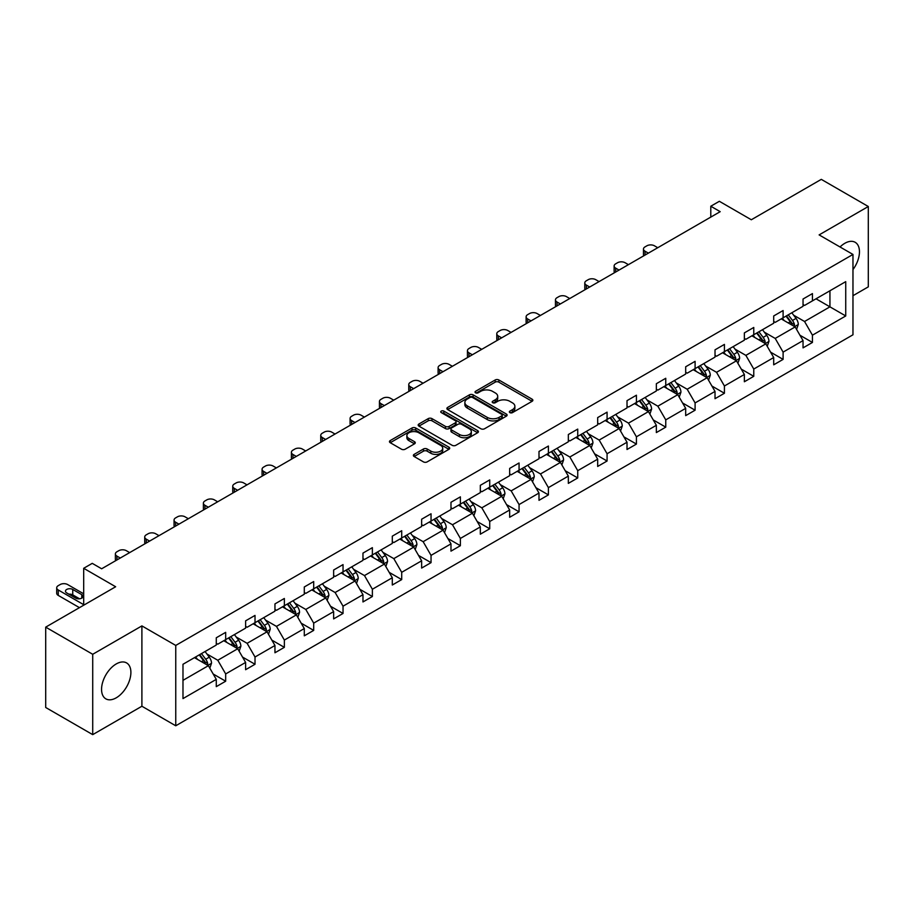 <?xml version="1.0" encoding="UTF-8"?>
<svg xmlns="http://www.w3.org/2000/svg" width="914" height="914" viewBox="0 0 914 914"><rect width="100%" height="100%" fill="white"/><g stroke="black" fill="none" stroke-linecap="round" stroke-linejoin="round"><path stroke-width="1.37" d="M509.898 412.625A1.828 1.051 0 0 0 512.48 412.625L532.097 401.303A2.616 1.508 0 0 0 532.862 400.229A2.616 1.508 0 0 0 532.097 399.167L498.873 379.984A2.616 1.508 0 0 0 495.182 379.984L475.566 391.306A1.828 1.051 0 0 0 475.029 392.049A1.828 1.051 0 0 0 475.566 392.803A1.828 1.051 0 0 0 478.148 392.803L480.684 391.329A8.352 4.821 0 0 1 492.497 391.329L495.274 392.929A8.352 4.821 0 0 1 497.719 396.345A8.352 4.821 0 0 1 495.274 399.749L492.726 401.223A1.828 1.051 0 0 0 492.2 401.966A1.828 1.051 0 0 0 492.726 402.708A1.828 1.051 0 0 0 495.319 402.708L497.856 401.246A8.352 4.821 0 0 1 509.669 401.246L512.434 402.846A8.352 4.821 0 0 1 514.879 406.25A8.352 4.821 0 0 1 512.434 409.666L509.898 411.129A1.828 1.051 0 0 0 509.361 411.871A1.828 1.051 0 0 0 509.898 412.625L509.898 411.129M116.227 697.828A20.748 11.973 120 0 0 129.777 679.548A20.748 11.973 120 0 0 126.6 662.924A20.748 11.973 120 0 0 116.227 663.952A20.748 11.973 120 0 0 102.676 682.232A20.748 11.973 120 0 0 105.853 698.856A20.748 11.973 120 0 0 116.227 697.828M852.968 269.596A20.748 11.973 120 0 0 855.161 242.29A20.748 11.973 120 0 0 844.787 243.318A20.748 11.973 120 0 0 840.035 246.974M852.968 295.702L868.3 286.859L868.3 206.507L821.286 179.361L751.319 219.76L719.352 201.297L710.795 206.233L710.795 217.098M92.714 734.639L141.899 706.248L141.899 625.896L92.714 654.287L92.714 734.639L45.7 707.493L45.7 627.141L115.655 586.754L83.688 568.291L83.688 605.205M92.714 654.287L45.7 627.141M414.133 454.372A2.616 1.508 0 0 0 413.379 455.435A2.616 1.508 0 0 0 414.133 456.509L423.456 461.89A2.616 1.508 0 0 0 427.158 461.89L448.934 449.311A2.616 1.508 0 0 0 449.699 448.248A2.616 1.508 0 0 0 448.934 447.175L415.71 427.992A2.616 1.508 0 0 0 412.02 427.992L390.232 440.571A2.616 1.508 0 0 0 389.467 441.633A2.616 1.508 0 0 0 390.232 442.707L401.497 449.208A2.616 1.508 0 0 0 405.188 449.208L414.51 443.827A2.616 1.508 0 0 0 415.276 442.753A2.616 1.508 0 0 0 414.51 441.691L408.924 438.469A6.981 4.033 0 0 1 406.879 435.612A6.981 4.033 0 0 1 411.186 431.888A6.981 4.033 0 0 1 418.795 432.768L440.674 445.392A6.981 4.033 0 0 1 442.719 448.248A6.981 4.033 0 0 1 438.412 451.973A6.981 4.033 0 0 1 430.802 451.093L427.158 448.991A2.616 1.508 0 0 0 423.456 448.991L414.133 454.372L414.133 456.509M83.688 568.291L92.245 563.355L101.648 568.782L720.198 211.671L710.795 206.233M141.899 625.896L175.751 645.433L852.968 254.446L852.968 334.798L175.751 725.785L175.751 645.433M868.3 206.507L819.115 234.898L852.968 254.446M480.867 428.746A2.616 1.508 0 0 0 484.569 428.746L506.345 416.167A2.616 1.508 0 0 0 507.11 415.105A2.616 1.508 0 0 0 506.345 414.031L473.121 394.848A2.616 1.508 0 0 0 469.43 394.848L447.643 407.427A2.616 1.508 0 0 0 446.877 408.489A2.616 1.508 0 0 0 447.643 409.563L480.867 428.746M442.01 413.014A1.828 1.051 0 0 1 443.861 413.277L443.861 411.106L477.645 430.608A2.616 1.508 0 0 1 478.41 431.671A2.616 1.508 0 0 1 477.645 432.733L455.858 445.312A2.616 1.508 0 0 1 452.167 445.312L418.943 426.13L428.255 420.794L428.255 418.612L418.943 424.005A2.616 1.508 0 0 0 418.178 425.067A2.616 1.508 0 0 0 418.943 426.13L418.943 424.005M428.255 420.794A2.616 1.508 0 0 1 431.956 420.794L431.956 418.612A2.616 1.508 0 0 0 428.255 418.612M431.956 418.612L445.426 426.392A2.616 1.508 0 0 0 449.117 426.392L455.309 422.828A2.616 1.508 0 0 0 456.063 421.765A2.616 1.508 0 0 0 455.309 420.691L441.279 412.591A1.828 1.051 0 0 1 440.742 411.848A1.828 1.051 0 0 1 441.862 410.877A1.828 1.051 0 0 1 443.861 411.106M182.983 664.272L216.275 645.056L216.275 637.778L225.678 632.351L225.678 639.629L245.615 628.124L245.615 620.846L255.017 615.419L255.017 622.685L274.954 611.18L274.954 603.903L284.357 598.476L284.357 605.754L304.293 594.249L304.293 586.971L313.696 581.544L313.696 588.81L333.633 577.305L333.633 570.028L343.036 564.601L343.036 571.878L362.972 560.362L362.972 553.096L372.375 547.657L372.375 554.935L392.3 543.43L392.3 536.152L401.703 530.726L401.703 538.003L421.64 526.487L421.64 519.221L431.042 513.782L431.042 521.06L450.979 509.555L450.979 502.277L460.382 496.85L460.382 504.128L480.318 492.612L480.318 485.334L489.721 479.907L489.721 487.185L509.658 475.68L509.658 468.402L519.061 462.975L519.061 470.242L538.997 458.737L538.997 451.459L548.4 446.032L548.4 453.31L568.337 441.793L568.337 434.527L577.739 429.1L577.739 436.366L597.676 424.861L597.676 417.584L607.079 412.157L607.079 419.435L627.015 407.918L627.015 400.652L636.418 395.214L636.418 402.491L656.355 390.986L656.355 383.709L665.758 378.282L665.758 385.559L685.683 374.043L685.683 366.765L695.097 361.338L695.097 368.616L715.022 357.111L715.022 349.834L724.425 344.407L724.425 351.673L744.362 340.168L744.362 332.89L753.764 327.463L753.764 334.741L773.701 323.236L773.701 315.958L783.104 310.532L783.104 317.798L803.04 306.293L803.04 299.015L812.443 293.588L812.443 300.866L845.736 281.649L845.736 315.958L812.443 335.175L812.443 342.453L803.04 347.88L803.04 340.602L783.104 352.118L783.104 359.385L773.701 364.812L773.701 357.545L753.764 369.05L753.764 376.328L744.362 381.755L744.362 374.477L724.425 385.994L724.425 393.26L715.022 398.698L715.022 391.421L695.097 402.925L695.097 410.203L685.683 415.63L685.683 408.352L665.758 419.869L665.758 427.146L656.355 432.573L656.355 425.296L636.418 436.801L636.418 444.078L627.015 449.505L627.015 442.239L607.079 453.744L607.079 461.022L597.676 466.448L597.676 459.171L577.739 470.676L577.739 477.953L568.337 483.38L568.337 476.114L548.4 487.619L548.4 494.897L538.997 500.324L538.997 493.046L519.061 504.562L519.061 511.829L509.658 517.267L509.658 509.989L489.721 521.494L489.721 528.772L480.318 534.199L480.318 526.921L460.382 538.437L460.382 545.704L450.979 551.142L450.979 543.864L431.042 555.369L431.042 562.647L421.64 568.074L421.64 560.796L401.703 572.313L401.703 579.59L392.3 585.017L392.3 577.739L372.375 589.244L372.375 596.522L362.972 601.949L362.972 594.683L343.036 606.188L343.036 613.465L333.633 618.892L333.633 611.615L313.696 623.131L313.696 630.397L304.293 635.824L304.293 628.558L284.357 640.063L284.357 647.341L274.954 652.767L274.954 645.49L255.017 657.006L255.017 664.272L245.615 669.711L245.615 662.433L225.678 673.938L225.678 681.216L216.275 686.643L216.275 679.365L182.983 698.593L182.983 664.272M223.793 640.714L237.72 648.746L217.783 660.262L206.895 653.978M217.783 660.262L225.678 673.938M237.72 648.746L245.615 662.433M216.275 643.319L217.783 644.187L225.678 639.629M253.132 623.782L267.048 631.814L247.123 643.319L236.235 637.035M247.123 643.319L255.017 657.006M267.048 631.814L274.954 645.49M245.615 626.387L247.123 627.255L255.017 622.685M282.472 606.839L296.387 614.871L276.462 626.387L265.574 620.103M276.462 626.387L284.357 640.063M296.387 614.871L304.293 628.558M274.954 609.444L276.462 610.312L284.357 605.754M311.811 589.896L325.727 597.939L305.79 609.444L294.914 603.16M305.79 609.444L313.696 623.131M325.727 597.939L333.633 611.615M304.293 592.512L305.79 593.38L313.696 588.81M341.151 572.964L355.066 580.996L335.13 592.512L324.253 586.217M335.13 592.512L343.036 606.188M355.066 580.996L362.972 594.683M333.633 575.569L335.13 576.437L343.036 571.878M370.49 556.02L384.406 564.064L364.469 575.569L353.581 569.285M364.469 575.569L372.375 589.244M384.406 564.064L392.3 577.739M362.972 558.625L364.469 559.494L372.375 554.935M399.829 539.089L413.745 547.12L393.808 558.625L382.92 552.342M393.808 558.625L401.703 572.313M413.745 547.12L421.64 560.796M392.3 541.694L393.808 542.562L401.703 538.003M429.169 522.145L443.084 530.177L423.148 541.694L412.26 535.41M423.148 541.694L431.042 555.369M443.084 530.177L450.979 543.864M421.64 524.75L423.148 525.619L431.042 521.06M458.508 505.214L472.424 513.245L452.487 524.75L441.599 518.466M452.487 524.75L460.382 538.437M472.424 513.245L480.318 526.921M450.979 507.818L452.487 508.687L460.382 504.128M487.848 488.27L501.763 496.302L481.827 507.818L470.939 501.535M481.827 507.818L489.721 521.494M501.763 496.302L509.658 509.989M480.318 490.875L481.827 491.743L489.721 487.185M517.175 471.327L531.103 479.37L511.166 490.875L500.278 484.591M511.166 490.875L519.061 504.562M531.103 479.37L538.997 493.046M509.658 473.943L511.166 474.812L519.061 470.242M546.515 454.395L560.431 462.427L540.505 473.943L529.617 467.66M540.505 473.943L548.4 487.619M560.431 462.427L568.337 476.114M538.997 457L540.505 457.868L548.4 453.31M575.854 437.452L589.77 445.495L569.845 457L558.957 450.716M569.845 457L577.739 470.676M589.77 445.495L597.676 459.171M568.337 440.057L569.845 440.925L577.739 436.366M605.194 420.52L619.109 428.552L599.173 440.057L588.296 433.773M599.173 440.057L607.079 453.744M619.109 428.552L627.015 442.239M597.676 423.125L599.173 423.993L607.079 419.435M634.533 403.577L648.449 411.608L628.512 423.125L617.636 416.841M628.512 423.125L636.418 436.801M648.449 411.608L656.355 425.296M627.015 406.182L628.512 407.05L636.418 402.491M663.872 386.645L677.788 394.677L657.851 406.182L646.963 399.898M657.851 406.182L665.758 419.869M677.788 394.677L685.683 408.352M656.355 389.25L657.851 390.118L665.758 385.559M693.212 369.702L707.128 377.733L687.191 389.25L676.303 382.966M687.191 389.25L695.097 402.925M707.128 377.733L715.022 391.421M685.683 372.306L687.191 373.175L695.097 368.616M722.551 352.77L736.467 360.802L716.53 372.306L705.642 366.023M716.53 372.306L724.425 385.994M736.467 360.802L744.362 374.477M715.022 355.375L716.53 356.243L724.425 351.673M751.891 335.826L765.806 343.858L745.87 355.375L734.982 349.091M745.87 355.375L753.764 369.05M765.806 343.858L773.701 357.545M744.362 338.431L745.87 339.3L753.764 334.741M781.23 318.883L795.146 326.926L775.209 338.431L764.321 332.148M775.209 338.431L783.104 352.118M795.146 326.926L803.04 340.602M773.701 321.488L775.209 322.368L783.104 317.798M816.019 298.798L829.935 306.841L804.549 321.488L793.66 315.204M804.549 321.488L812.443 335.175M845.736 315.958L829.935 306.841L829.935 290.766L845.736 281.649M141.899 706.248L175.751 725.785M803.04 304.556L804.549 305.425L812.443 300.866M182.983 680.347L208.381 665.689L194.465 657.657M208.381 665.689L216.275 679.365M799.933 335.232L812.443 342.453M770.605 352.164L783.104 359.385M741.265 369.107L753.764 376.328M711.926 386.039L724.425 393.26M682.587 402.983L695.097 410.203M653.247 419.926L665.758 427.146M623.908 436.858L636.418 444.078M594.568 453.801L607.079 461.022M565.229 470.733L577.739 477.953M535.89 487.676L548.4 494.897M506.55 504.608L519.061 511.829M477.222 521.551L489.721 528.772M447.883 538.495L460.382 545.704M418.543 555.426L431.042 562.647M389.204 572.37L401.703 579.59M359.865 589.302L372.375 596.522M330.525 606.245L343.036 613.465M301.186 623.177L313.696 630.397M271.846 640.12L284.357 647.341M242.507 657.052L255.017 664.272M213.168 673.995L225.678 681.216M510.629 412.877L512.434 411.837A8.352 4.821 0 0 0 514.879 408.421L514.879 406.25M497.719 396.345L497.719 398.515A8.352 4.821 0 0 1 495.274 401.92L493.457 402.971M532.062 401.315L498.873 382.155A2.616 1.508 0 0 0 495.182 382.155L476.297 393.054M506.31 416.19L473.121 397.019A2.616 1.508 0 0 0 469.43 397.019L447.677 409.575M501.729 415.847A1.828 1.051 0 0 0 502.266 415.105A1.828 1.051 0 0 0 501.729 414.35L472.561 397.51A1.828 1.051 0 0 0 469.979 397.51L467.305 399.064A8.352 4.821 0 0 0 464.86 402.468A8.352 4.821 0 0 0 467.305 405.885L487.242 417.39A8.352 4.821 0 0 0 499.055 417.39L501.729 415.847L501.729 418.018A1.828 1.051 0 0 0 502.266 417.275L502.266 415.105M464.86 402.468L464.86 404.639A8.352 4.821 0 0 0 467.305 408.055L467.305 405.885M501.729 418.018L499.055 419.56A8.352 4.821 0 0 1 487.242 419.56L467.305 408.055M431.956 420.794L445.426 428.575A2.616 1.508 0 0 0 449.117 428.575L455.309 424.999A2.616 1.508 0 0 0 456.063 423.936L456.063 421.765M443.861 413.277L477.611 432.756M459.411 434.47A6.981 4.033 0 0 0 467.02 435.35A6.981 4.033 0 0 0 471.338 431.625A6.981 4.033 0 0 0 469.282 428.769L461.581 424.325A2.616 1.508 0 0 0 457.891 424.325L451.699 427.889A2.616 1.508 0 0 0 450.945 428.952A2.616 1.508 0 0 0 451.699 430.026L459.411 434.47L459.411 436.641A6.981 4.033 0 0 0 467.02 437.52A6.981 4.033 0 0 0 471.338 433.796L471.338 431.625M450.945 428.952L450.945 431.122A2.616 1.508 0 0 0 451.699 432.196L451.699 430.026M459.411 436.641L451.699 432.196M442.719 448.248L442.719 450.419A6.981 4.033 0 0 1 438.412 454.144A6.981 4.033 0 0 1 430.802 453.264L427.158 451.162A2.616 1.508 0 0 0 423.456 451.162L414.168 456.52M406.879 435.612L406.879 437.783A6.981 4.033 0 0 0 408.924 440.639L408.924 438.469M414.476 443.838L408.924 440.639M448.9 449.334L415.71 430.163A2.616 1.508 0 0 0 412.02 430.163L390.267 442.719M796.574 329.394L798.299 324.401A7.049 4.067 -120 0 0 796.048 318.403L791.832 312.771M648.357 253.144L645.033 251.224A5.324 3.073 -0 0 1 643.467 249.054A5.324 3.073 -0 0 1 645.033 246.883L646.906 245.797A5.324 3.073 -0 0 1 654.435 245.797L657.76 247.717M784.258 320.643L782.43 318.198M643.913 255.703A5.324 3.073 180 0 1 643.467 254.48L643.467 249.054M794.106 326.321L794.495 324.699A7.049 4.067 -120 0 0 792.484 320.46L788.256 314.827M786.486 315.844L791.136 322.048A3.587 2.068 60 0 1 791.787 323.145L794.495 324.699M785.994 316.13L790.222 321.762A7.049 4.067 60 0 1 791.981 325.098M767.234 346.337L768.96 341.345A7.049 4.067 -120 0 0 766.709 335.335L762.493 329.703M619.018 270.087L615.693 268.156A5.324 3.073 -0 0 1 614.128 265.985A5.324 3.073 -0 0 1 615.693 263.815L617.567 262.729A5.324 3.073 -0 0 1 625.096 262.729L628.421 264.649M754.918 337.574L753.09 335.13M614.574 272.646A5.324 3.073 180 0 1 614.128 271.412L614.128 265.985M764.767 343.264L765.155 341.642A7.049 4.067 -120 0 0 763.144 337.403L758.917 331.771M757.158 332.787L761.796 338.991A3.587 2.068 60 0 1 762.447 340.077L765.155 341.642M756.666 333.073L760.882 338.706A7.049 4.067 60 0 1 762.642 342.03M737.895 363.269L739.62 358.277A7.049 4.067 -120 0 0 737.381 352.278L733.154 346.646M589.679 287.019L586.354 285.099A5.324 3.073 -0 0 1 584.789 282.929A5.324 3.073 -0 0 1 586.354 280.758L588.228 279.673A5.324 3.073 -0 0 1 595.757 279.673L599.081 281.592M725.579 354.518L723.751 352.073M585.234 289.589A5.324 3.073 180 0 1 584.789 288.356L584.789 282.929M735.427 360.196L735.816 358.585A7.049 4.067 -120 0 0 733.805 354.346L729.578 348.702M727.818 349.719L732.457 355.923A3.587 2.068 60 0 1 733.108 357.02L735.816 358.585M727.327 350.005L731.543 355.649A7.049 4.067 60 0 1 733.302 358.974M708.556 380.213L710.281 375.22A7.049 4.067 -120 0 0 708.042 369.222L703.814 363.578M560.339 303.962L557.014 302.031A5.324 3.073 -0 0 1 555.461 299.861A5.324 3.073 -0 0 1 557.014 297.69L558.9 296.604A5.324 3.073 -0 0 1 566.417 296.604L569.742 298.524M696.24 371.45L694.412 369.005M555.895 306.521A5.324 3.073 180 0 1 555.461 305.299L555.461 299.861M706.088 377.139L706.476 375.517A7.049 4.067 -120 0 0 704.466 371.278L700.238 365.646M698.479 366.663L703.117 372.866A3.587 2.068 60 0 1 703.78 373.952L706.476 375.517M697.988 366.948L702.203 372.581A7.049 4.067 60 0 1 703.963 375.905M679.216 397.156L680.953 392.152A7.049 4.067 -120 0 0 678.702 386.154L674.475 380.521M531 320.894L527.675 318.975A5.324 3.073 -0 0 1 526.121 316.804A5.324 3.073 -0 0 1 527.675 314.633L529.56 313.548A5.324 3.073 -0 0 1 537.078 313.548L540.403 315.467M666.9 388.393L665.072 385.948M526.567 323.465A5.324 3.073 180 0 1 526.121 322.231L526.121 316.804M676.748 394.071L677.148 392.46A7.049 4.067 -120 0 0 675.126 388.222L670.899 382.578M669.139 383.606L673.789 389.81A3.587 2.068 60 0 1 674.441 390.895L677.148 392.46M668.648 383.88L672.864 389.524A7.049 4.067 60 0 1 674.623 392.849M649.877 414.088L651.613 409.095A7.049 4.067 -120 0 0 649.363 403.097L645.135 397.453M501.66 337.837L498.336 335.918A5.324 3.073 -0 0 1 496.782 333.747A5.324 3.073 -0 0 1 498.336 331.565L500.221 330.48A5.324 3.073 -0 0 1 507.738 330.48L511.063 332.41M637.561 405.325L635.733 402.891M497.227 340.396A5.324 3.073 180 0 1 496.782 339.174L496.782 333.747M647.409 411.014L647.809 409.392A7.049 4.067 -120 0 0 645.787 405.153L641.559 399.521M639.8 400.538L644.45 406.741A3.587 2.068 60 0 1 645.101 407.838L647.809 409.392M639.309 400.823L643.536 406.456A7.049 4.067 60 0 1 645.284 409.792M620.537 431.031L622.274 426.038A7.049 4.067 -120 0 0 620.023 420.029L615.796 414.396M472.321 354.769L468.996 352.85A5.324 3.073 -0 0 1 467.442 350.679A5.324 3.073 -0 0 1 468.996 348.508L470.881 347.423A5.324 3.073 -0 0 1 478.399 347.423L481.735 349.342M608.233 422.268L606.393 419.823M467.888 357.34A5.324 3.073 180 0 1 467.442 356.106L467.442 350.679M618.07 427.946L618.47 426.335A7.049 4.067 -120 0 0 616.447 422.097L612.231 416.453M610.461 417.481L615.111 423.685A3.587 2.068 60 0 1 615.762 424.77L618.47 426.335M609.969 417.767L614.197 423.399A7.049 4.067 60 0 1 615.945 426.724M591.209 447.963L592.935 442.97A7.049 4.067 -120 0 0 590.684 436.972L586.457 431.328M442.993 371.712L439.657 369.793A5.324 3.073 -0 0 1 438.103 367.622A5.324 3.073 -0 0 1 439.657 365.451L441.542 364.366A5.324 3.073 -0 0 1 449.06 364.366L452.396 366.286M578.893 439.211L577.054 436.766M438.549 374.272A5.324 3.073 180 0 1 438.103 373.049L438.103 367.622M588.73 444.889L589.13 443.267A7.049 4.067 -120 0 0 587.108 439.028L582.892 433.396M581.121 434.413L585.771 440.617A3.587 2.068 60 0 1 586.422 441.713L589.13 443.267M580.63 434.698L584.857 440.331A7.049 4.067 60 0 1 586.605 443.667M561.87 464.906L563.595 459.913A7.049 4.067 -120 0 0 561.345 453.904L557.129 448.271M413.654 388.644L410.317 386.725A5.324 3.073 -0 0 1 408.764 384.554A5.324 3.073 -0 0 1 410.317 382.383L412.203 381.298A5.324 3.073 -0 0 1 419.72 381.298L423.056 383.217M549.554 456.143L547.715 453.698M409.209 391.215A5.324 3.073 180 0 1 408.764 389.981L408.764 384.554M559.391 461.833L559.791 460.21A7.049 4.067 -120 0 0 557.769 455.972L553.553 450.339M551.782 451.356L556.432 457.56A3.587 2.068 60 0 1 557.083 458.645L559.791 460.21M551.291 451.642L555.518 457.274A7.049 4.067 60 0 1 557.277 460.599M532.531 481.838L534.256 476.845A7.049 4.067 -120 0 0 532.005 470.847L527.789 465.215M384.314 405.588L380.989 403.668A5.324 3.073 -0 0 1 379.424 401.497A5.324 3.073 -0 0 1 380.989 399.327L382.863 398.241A5.324 3.073 -0 0 1 390.392 398.241L393.717 400.161M520.215 473.086L518.387 470.641M379.87 408.147A5.324 3.073 180 0 1 379.424 406.924L379.424 401.497M530.063 478.765L530.451 477.154A7.049 4.067 -120 0 0 528.429 472.904L524.213 467.271M522.442 468.288L527.092 474.492A3.587 2.068 60 0 1 527.744 475.588L530.451 477.154M521.951 468.574L526.178 474.217A7.049 4.067 60 0 1 527.938 477.542M503.191 498.781L504.916 493.788A7.049 4.067 -120 0 0 502.666 487.779L498.45 482.146M354.975 422.531L351.65 420.6A5.324 3.073 -0 0 1 350.085 418.429A5.324 3.073 -0 0 1 351.65 416.258L353.524 415.173A5.324 3.073 -0 0 1 361.053 415.173L364.378 417.092M490.875 490.018L489.047 487.573M350.53 425.09A5.324 3.073 180 0 1 350.085 423.868L350.085 418.429M500.723 495.708L501.112 494.086A7.049 4.067 -120 0 0 499.101 489.847L494.874 484.214M493.103 485.231L497.753 491.435A3.587 2.068 60 0 1 498.404 492.52L501.112 494.086M492.612 485.517L496.839 491.149A7.049 4.067 60 0 1 498.598 494.474M473.852 515.725L475.577 510.72A7.049 4.067 -120 0 0 473.326 504.722L469.111 499.09M325.635 439.463L322.311 437.543A5.324 3.073 -0 0 1 320.745 435.372A5.324 3.073 -0 0 1 322.311 433.202L324.184 432.116A5.324 3.073 -0 0 1 331.713 432.116L335.038 434.036M461.536 506.962L459.708 504.517M321.191 442.033A5.324 3.073 180 0 1 320.745 440.799L320.745 435.372M471.384 512.64L471.773 511.029A7.049 4.067 -120 0 0 469.762 506.79L465.534 501.146M463.775 502.174L468.414 508.367A3.587 2.068 60 0 1 469.065 509.464L471.773 511.029M463.284 502.449L467.5 508.093A7.049 4.067 60 0 1 469.259 511.417M444.512 532.656L446.238 527.664A7.049 4.067 -120 0 0 443.998 521.666L439.771 516.022M296.296 456.406L292.971 454.487A5.324 3.073 -0 0 1 291.406 452.304A5.324 3.073 -0 0 1 292.971 450.134L294.845 449.048A5.324 3.073 -0 0 1 302.374 449.048L305.699 450.979M432.196 523.893L430.368 521.448M291.852 458.965A5.324 3.073 180 0 1 291.406 457.743L291.406 452.304M442.045 529.583L442.433 527.961A7.049 4.067 -120 0 0 440.422 523.722L436.195 518.089M434.436 519.106L439.074 525.31A3.587 2.068 60 0 1 439.725 526.395L442.433 527.961M433.944 519.392L438.16 525.024A7.049 4.067 60 0 1 439.92 528.361M415.173 549.6L416.898 544.595A7.049 4.067 -120 0 0 414.659 538.597L410.432 532.965M266.957 473.338L263.632 471.418A5.324 3.073 -0 0 1 262.078 469.248A5.324 3.073 -0 0 1 263.632 467.077L265.517 465.991A5.324 3.073 -0 0 1 273.035 465.991L276.359 467.911M402.857 540.837L401.029 538.392M262.512 475.908A5.324 3.073 180 0 1 262.078 474.674L262.078 469.248M412.705 546.515L413.094 544.904A7.049 4.067 -120 0 0 411.083 540.665L406.856 535.021M405.096 536.05L409.735 542.253A3.587 2.068 60 0 1 410.397 543.339L413.094 544.904M404.605 536.324L408.821 541.968A7.049 4.067 60 0 1 410.58 545.292M385.834 566.531L387.57 561.539A7.049 4.067 -120 0 0 385.32 555.541L381.092 549.897M237.617 490.281L234.292 488.362A5.324 3.073 -0 0 1 232.739 486.191A5.324 3.073 -0 0 1 234.292 484.02L236.178 482.923A5.324 3.073 -0 0 1 243.695 482.923L247.02 484.854M373.518 557.78L371.69 555.335M233.184 492.84A5.324 3.073 180 0 1 232.739 491.618L232.739 486.191M383.366 563.458L383.766 561.836A7.049 4.067 -120 0 0 381.744 557.597L377.516 551.965M375.757 552.981L380.407 559.185A3.587 2.068 60 0 1 381.058 560.282L383.766 561.836M375.266 553.267L379.481 558.9A7.049 4.067 60 0 1 381.241 562.236M356.494 583.475L358.231 578.482A7.049 4.067 -120 0 0 355.98 572.472L351.753 566.84M208.278 507.213L204.953 505.293A5.324 3.073 -0 0 1 203.399 503.123A5.324 3.073 -0 0 1 204.953 500.952L206.838 499.867A5.324 3.073 -0 0 1 214.356 499.867L217.681 501.786M344.178 574.712L342.35 572.267M203.845 509.784A5.324 3.073 180 0 1 203.399 508.55L203.399 503.123M354.026 580.401L354.426 578.779A7.049 4.067 -120 0 0 352.404 574.54L348.177 568.908M346.417 569.925L351.067 576.128A3.587 2.068 60 0 1 351.719 577.214L354.426 578.779M345.926 570.21L350.153 575.843A7.049 4.067 60 0 1 351.901 579.168M327.155 600.407L328.891 595.414A7.049 4.067 -120 0 0 326.641 589.416L322.413 583.783M178.938 524.156L175.614 522.237A5.324 3.073 -0 0 1 174.06 520.066A5.324 3.073 -0 0 1 175.614 517.895L177.499 516.81A5.324 3.073 -0 0 1 185.016 516.81L188.353 518.729M314.85 591.655L313.011 589.21M174.505 526.715A5.324 3.073 180 0 1 174.06 525.493L174.06 520.066M324.687 597.333L325.087 595.711A7.049 4.067 -120 0 0 323.065 591.472L318.849 585.84M317.078 586.857L321.728 593.06A3.587 2.068 60 0 1 322.379 594.157L325.087 595.711M316.587 587.142L320.814 592.775A7.049 4.067 60 0 1 322.562 596.111M297.815 617.35L299.552 612.357A7.049 4.067 -120 0 0 297.301 606.348L293.074 600.715M149.61 541.099L146.274 539.169A5.324 3.073 -0 0 1 144.72 536.998A5.324 3.073 -0 0 1 146.274 534.827L148.159 533.742A5.324 3.073 -0 0 1 155.677 533.742L159.013 535.661M285.511 608.587L283.671 606.142M145.166 543.659A5.324 3.073 180 0 1 144.72 542.425L144.72 536.998M295.348 614.277L295.748 612.654A7.049 4.067 -120 0 0 293.725 608.416L289.51 602.783M287.739 603.8L292.389 610.004A3.587 2.068 60 0 1 293.04 611.089L295.748 612.654M287.247 604.085L291.475 609.718A7.049 4.067 60 0 1 293.223 613.043M268.488 634.293L270.213 629.289A7.049 4.067 -120 0 0 267.962 623.291L263.746 617.658M120.271 558.031L116.935 556.112A5.324 3.073 -0 0 1 115.381 553.941A5.324 3.073 -0 0 1 116.935 551.77L118.82 550.685A5.324 3.073 -0 0 1 126.338 550.685L129.674 552.604M256.171 625.53L254.332 623.085M115.827 560.602A5.324 3.073 180 0 1 115.381 559.368L115.381 553.941M266.008 631.208L266.408 629.597A7.049 4.067 -120 0 0 264.386 625.359L260.17 619.715M258.399 620.732L263.049 626.935A3.587 2.068 60 0 1 263.7 628.032L266.408 629.597M257.908 621.017L262.135 626.661A7.049 4.067 60 0 1 263.895 629.986M239.148 651.225L240.873 646.232A7.049 4.067 -120 0 0 238.623 640.234L234.407 634.59M226.832 642.462L225.004 640.017M236.68 648.152L237.069 646.529A7.049 4.067 -120 0 0 235.047 642.291L230.831 636.658M229.06 637.675L233.71 643.879A3.587 2.068 60 0 1 234.361 644.964L237.069 646.529M228.569 637.961L232.796 643.593A7.049 4.067 60 0 1 234.555 646.918M209.809 668.168L211.534 663.164A7.049 4.067 -120 0 0 209.283 657.166L205.067 651.533M83.688 604.668L58.268 589.987A5.324 3.073 -0 0 1 56.702 587.816A5.324 3.073 -0 0 1 58.268 585.646L60.141 584.56A5.324 3.073 -0 0 1 67.67 584.56L83.688 593.814M197.493 659.405L195.665 656.96M79.461 607.65L58.268 595.414A5.324 3.073 180 0 1 56.702 593.243L56.702 587.816M79.552 598.807L72.743 594.877A4.25 2.456 -0 0 0 68.938 594.203M207.341 665.084L207.729 663.473A7.049 4.067 -120 0 0 205.719 659.234L201.491 653.59M199.72 654.618L204.37 660.822A3.587 2.068 60 0 1 205.022 661.907L207.729 663.473M199.229 654.892L203.456 660.536A7.049 4.067 60 0 1 205.216 663.861M66.722 592.923L75.748 598.133A4.25 2.456 -0 0 0 80.386 598.659A4.25 2.456 -0 0 0 83.014 596.396A4.25 2.456 -0 0 0 81.769 594.66L72.743 589.45A4.25 2.456 -0 0 0 68.104 588.913A4.25 2.456 -0 0 0 65.477 591.187A4.25 2.456 -0 0 0 66.722 592.923M512.434 411.837L512.434 409.666M492.726 402.708L492.726 401.223M495.274 401.92L495.274 399.749M475.566 392.803L475.566 391.306M495.182 382.155L495.182 379.984M498.873 382.155L498.873 379.984M532.097 401.303L532.097 399.167M447.643 409.563L447.643 407.427M469.43 397.019L469.43 394.848M473.121 397.019L473.121 394.848M506.345 416.167L506.345 414.031M487.242 419.56L487.242 417.39M499.055 419.56L499.055 417.39M445.426 428.575L445.426 426.392M449.117 428.575L449.117 426.392M455.309 424.999L455.309 422.828M477.645 432.733L477.645 430.608M423.456 451.162L423.456 448.991M427.158 451.162L427.158 448.991M430.802 453.264L430.802 451.093M414.51 443.827L414.51 441.691M390.232 442.707L390.232 440.571M412.02 430.163L412.02 427.992M415.71 430.163L415.71 427.992M448.934 449.311L448.934 447.175M645.033 251.224L645.033 255.063M794.632 326.629L798.253 324.539M792.484 320.46L796.048 318.403M788.222 322.928L790.222 321.762M615.693 268.156L615.693 272.006M765.292 343.573L768.914 341.482M763.144 337.403L766.709 335.335M758.883 339.859L760.882 338.706M586.354 285.099L586.354 288.938M735.953 360.504L739.575 358.414M733.805 354.346L737.381 352.278M729.543 356.803L731.543 355.649M557.014 302.031L557.014 305.882M706.625 377.448L710.235 375.357M704.466 371.278L708.042 369.222M700.204 373.735L702.203 372.581M527.675 318.975L527.675 322.813M677.285 394.38L680.907 392.289M675.126 388.222L678.702 386.154M670.865 390.678L672.864 389.524M498.336 335.918L498.336 339.757M647.946 411.323L651.568 409.232M645.787 405.153L649.363 403.097M641.525 407.621L643.536 406.456M468.996 352.85L468.996 356.7M618.607 428.255L622.228 426.164M616.447 422.097L620.023 420.029M612.186 424.553L614.197 423.399M439.657 369.793L439.657 373.632M589.267 445.198L592.889 443.107M587.108 439.028L590.684 436.972M582.846 441.496L584.857 440.331M410.317 386.725L410.317 390.575M559.928 462.141L563.55 460.05M557.769 455.972L561.345 453.904M553.507 458.428L555.518 457.274M380.989 403.668L380.989 407.507M530.588 479.073L534.21 476.982M528.429 472.904L532.005 470.847M524.168 475.371L526.178 474.217M351.65 420.6L351.65 424.45M501.249 496.016L504.871 493.926M499.101 489.847L502.666 487.779M494.84 492.303L496.839 491.149M322.311 437.543L322.311 441.382M471.91 512.948L475.531 510.857M469.762 506.79L473.326 504.722M465.5 509.247L467.5 508.093M292.971 454.487L292.971 458.325M442.57 529.892L446.192 527.801M440.422 523.722L443.998 521.666M436.161 526.19L438.16 525.024M263.632 471.418L263.632 475.257M413.242 546.823L416.853 544.733M411.083 540.665L414.659 538.597M406.821 543.122L408.821 541.968M234.292 488.362L234.292 492.2M383.903 563.767L387.525 561.676M381.744 557.597L385.32 555.541M377.482 560.065L379.481 558.9M204.953 505.293L204.953 509.144M354.563 580.698L358.185 578.619M352.404 574.54L355.98 572.472M348.143 576.997L350.153 575.843M175.614 522.237L175.614 526.076M325.224 597.642L328.846 595.551M323.065 591.472L326.641 589.416M318.803 593.94L320.814 592.775M146.274 539.169L146.274 543.019M295.885 614.585L299.506 612.494M293.725 608.416L297.301 606.348M289.464 610.872L291.475 609.718M116.935 556.112L116.935 559.951M266.545 631.517L270.167 629.426M264.386 625.359L267.962 623.291M260.124 627.815L262.135 626.661M237.206 648.46L240.828 646.369M235.047 642.291L238.623 640.234M230.785 644.747L232.796 643.593M58.268 589.987L58.268 595.414M207.866 665.392L211.488 663.301M205.719 659.234L209.283 657.166M201.457 661.69L203.456 660.536M72.743 594.877L72.743 589.45M81.769 598.133L81.769 594.66"/></g></svg>
